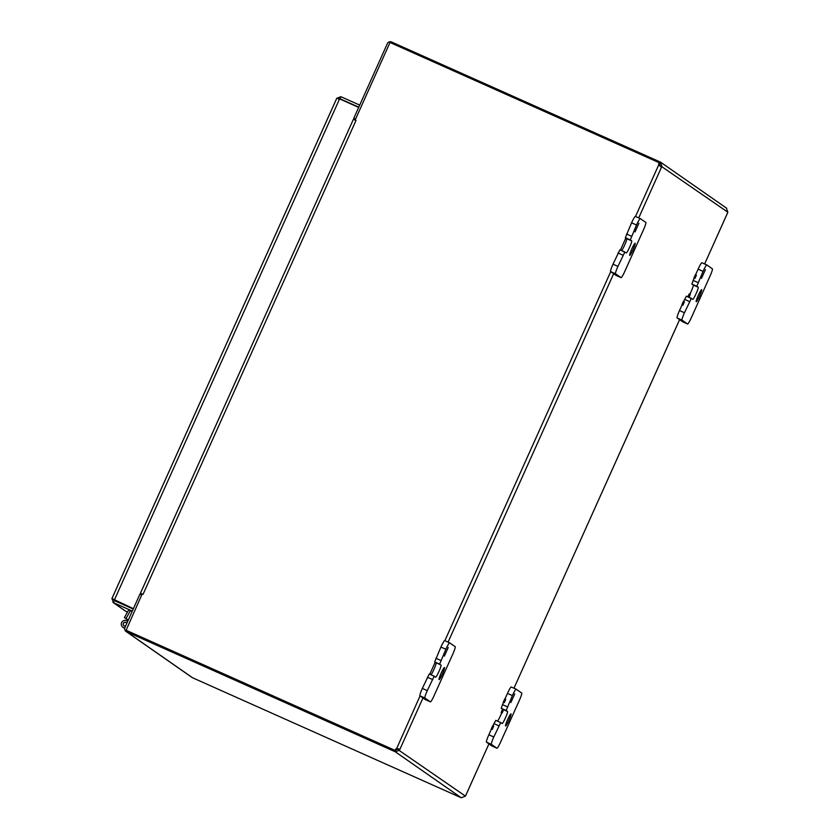 <?xml version="1.0" encoding="UTF-8"?>
<svg xmlns="http://www.w3.org/2000/svg" width="840" height="840" viewBox="0 0 840 840"><rect width="100%" height="100%" fill="white"/><g stroke="black" fill="none" stroke-linecap="round" stroke-linejoin="round"><path stroke-width="1.26" d="M504.263 702.712L505.754 699.395L504.263 702.712L503.255 702.261L504.735 698.943L505.754 699.395M492.261 729.435L493.742 726.117L492.261 729.435L491.243 728.984L492.723 725.666L493.742 726.117M502.131 713.013L503.612 709.706L502.131 713.024L501.123 712.562L502.593 709.254L501.218 708.288L506.153 710.493L512.389 695.604A7.56 0.83 -65.9 0 1 516.169 689.189A7.56 0.83 -65.9 0 1 516.18 689.199L521.724 693.063A7.56 0.83 -65.9 0 1 519.319 700.434L500.724 741.815A7.56 0.83 -65.9 0 1 496.944 748.23A7.56 0.83 -65.9 0 1 496.933 748.23L491.39 744.366A7.56 0.83 -65.9 0 1 493.794 736.985L500.714 722.578L502.11 723.545A6.625 0.724 -65.9 0 1 502.11 723.545A6.625 0.724 -65.9 0 0 505.459 717.864A6.625 0.724 -65.9 0 0 507.538 711.459L503.601 709.706M694.911 278.502L696.392 275.195L694.911 278.502L693.903 278.05L695.384 274.743L696.392 275.195M688.874 297.234L690.323 294.252L689.083 297.318M687.855 296.772L689.304 293.8L690.323 294.252M682.899 305.225L684.39 301.917L682.899 305.225L681.891 304.773L683.372 301.466L684.39 301.917M141.823 594.72L140.584 594.174M727.598 212.814L727.828 212.205L659.925 165.386L659.106 163.958L660.324 162.067L661.962 166.299L658.739 164.808A2.121 2.1 124.9 0 1 659.337 162.781L390.012 42.483L355.152 120.057L356.013 120.445L143.031 594.352L140.406 593.25L141.992 594.352M140.606 594.122L141.845 594.678M356.003 120.445L353.388 119.343L140.427 593.25M355.268 119.805L354.018 119.248M355.582 119.091L353.787 118.283L355.425 119.427M353.787 118.283L387.356 43.617A3.181 3.16 -55.1 0 1 391.545 42L660.02 161.921M422.993 697.925L399.651 749.868L396.543 748.808A2.121 2.1 -55.1 0 0 395.419 750.603L395.22 750.466A2.121 2.1 124.9 0 1 396.344 748.671L398.853 748.923L399.536 750.215L395.294 751.79L126.514 631.722A3.181 3.16 124.9 0 1 124.929 627.533L139.892 594.226L141.687 595.035M143.021 594.352L142.159 593.975L126.095 630.315L395.419 750.603M659.337 162.781L659.537 162.928A2.121 2.1 -55.1 0 0 658.938 164.955L659.925 165.386M394.989 751.643L395.913 749.606L397.688 748.619M397.509 749.301L465.413 796.121L461.265 797.769L192.591 677.775A3.181 3.16 124.9 0 1 192.077 677.492L126 631.428M659.631 164.241L660.324 162.067L660.88 162.383M727.828 212.205L726.296 208.047M660.965 162.446L726.736 208.289M461.265 797.769L395.294 751.79L396.218 749.752M659.631 165.89L661.784 166.603L660.817 166.666M396.543 748.808L420.063 695.888M395.22 750.466L125.895 630.168M465.413 796.121L465.685 795.596M510.888 702.513L514.752 693.872L510.888 702.513M495.779 720.363L500.714 722.578L495.779 720.363L492.912 725.75M506.153 710.493L507.538 711.459M505.575 725.96A6.625 0.724 -65.9 0 1 507.654 719.554A6.625 0.724 -65.9 0 1 510.993 713.874A6.625 0.724 -65.9 0 1 508.956 720.216A6.625 0.724 -65.9 0 1 505.586 725.97A6.625 0.724 -65.9 0 1 505.575 725.96M503.433 702.335L501.218 708.288M516.149 689.178L511.245 686.994A7.56 0.83 114.1 0 0 511.224 686.984A7.56 0.83 114.1 0 0 507.455 693.399L504.924 699.027M491.421 729.057L488.859 734.779A7.56 0.83 114.1 0 0 486.444 742.15L491.988 746.014A7.56 0.83 114.1 0 0 492.009 746.025A7.56 0.83 114.1 0 0 492.019 746.036L496.944 748.23M497.522 721.14A6.625 0.724 114.1 0 0 501.701 712.824M701.537 278.281L705.411 269.64L701.537 278.281M694.082 278.135L691.866 284.067L696.812 286.272L703.049 271.383A7.56 0.83 -65.9 0 1 706.818 264.957A7.56 0.83 -65.9 0 1 706.839 264.968L712.383 268.832A7.56 0.83 -65.9 0 1 709.978 276.213L691.383 317.583A7.56 0.83 -65.9 0 1 687.603 324.009A7.56 0.83 -65.9 0 1 687.593 323.998L682.049 320.135A7.56 0.83 -65.9 0 1 684.453 312.753L691.373 298.347L686.427 296.142L683.561 301.539M696.812 286.272L698.198 287.238A6.625 0.724 -65.9 0 1 696.119 293.632A6.625 0.724 -65.9 0 1 692.779 299.324L686.427 296.142M696.234 301.728A6.625 0.724 -65.9 0 1 698.313 295.334A6.625 0.724 -65.9 0 1 701.642 289.643A6.625 0.724 -65.9 0 1 699.605 295.985A6.625 0.724 -65.9 0 1 696.245 301.739A6.625 0.724 -65.9 0 1 696.234 301.728M701.883 262.752L706.818 264.957L701.894 262.762A7.56 0.83 114.1 0 0 701.883 262.752A7.56 0.83 114.1 0 0 698.103 269.178L695.562 274.827M682.07 304.857L679.508 310.548A7.56 0.83 114.1 0 0 677.103 317.93L682.647 321.794A7.56 0.83 114.1 0 0 682.658 321.804A7.56 0.83 114.1 0 0 682.678 321.804L687.603 324.009M689.913 294.074A6.625 0.724 114.1 0 0 693.252 285.033L691.866 284.067M444.37 656.145L448.235 647.514L444.37 656.145M429.261 674.005L434.196 676.211L429.261 674.005L422.342 688.412A7.56 0.83 114.1 0 0 419.927 695.793L425.471 699.657A7.56 0.83 114.1 0 0 425.492 699.668A7.56 0.83 114.1 0 0 425.502 699.668L430.427 701.873A7.56 0.83 -65.9 0 1 430.416 701.862L424.872 697.998A7.56 0.83 -65.9 0 1 427.276 690.627L434.196 676.211L435.593 677.187A6.625 0.724 -65.9 0 1 435.593 677.187A6.625 0.724 -65.9 0 0 438.942 671.506A6.625 0.724 -65.9 0 0 441.021 665.101L434.7 661.93L439.635 664.135L445.872 649.247A7.56 0.83 -65.9 0 1 449.652 642.831L455.207 646.695A7.56 0.83 -65.9 0 1 452.802 654.077L434.207 695.447A7.56 0.83 -65.9 0 1 430.427 701.873M449.652 642.831A7.56 0.83 -65.9 0 1 449.663 642.831L444.707 640.615A7.56 0.83 114.1 0 0 444.707 640.615A7.56 0.83 114.1 0 0 440.927 647.042L434.7 661.93M439.635 664.135L441.021 665.101M439.058 679.602A6.625 0.724 -65.9 0 1 441.137 673.197A6.625 0.724 -65.9 0 1 444.476 667.506A6.625 0.724 -65.9 0 1 442.439 673.859A6.625 0.724 -65.9 0 1 439.068 679.602A6.625 0.724 -65.9 0 1 439.058 679.602M431.004 674.783A6.625 0.724 114.1 0 0 434.417 668.356A6.625 0.724 114.1 0 0 436.086 662.897M635.019 231.924L638.894 223.283L635.019 231.924M635.365 216.395L640.3 218.6L635.376 216.405A7.56 0.83 114.1 0 0 635.365 216.395A7.56 0.83 114.1 0 0 631.586 222.81L625.349 237.699L630.294 239.915L636.531 225.026A7.56 0.83 -65.9 0 1 640.3 218.6A7.56 0.83 -65.9 0 1 640.322 218.61L645.865 222.474A7.56 0.83 -65.9 0 1 643.461 229.856L624.865 271.226A7.56 0.83 -65.9 0 1 621.086 277.651A7.56 0.83 -65.9 0 1 621.075 277.641L615.531 273.777A7.56 0.83 -65.9 0 1 617.936 266.396L624.855 251.99L619.92 249.785L612.99 264.191A7.56 0.83 114.1 0 0 610.586 271.572L616.13 275.436A7.56 0.83 114.1 0 0 616.14 275.436A7.56 0.83 114.1 0 0 616.161 275.447M630.294 239.915L631.68 240.87A6.625 0.724 -65.9 0 1 629.601 247.275A6.625 0.724 -65.9 0 1 626.262 252.966L619.909 249.785M629.716 255.371A6.625 0.724 -65.9 0 1 631.796 248.966A6.625 0.724 -65.9 0 1 635.124 243.285A6.625 0.724 -65.9 0 1 633.087 249.627A6.625 0.724 -65.9 0 1 629.727 255.381A6.625 0.724 -65.9 0 1 629.716 255.371M621.653 250.561A6.625 0.724 114.1 0 0 625.065 244.125A6.625 0.724 114.1 0 0 626.735 238.665L625.349 237.699M125.643 625.937A1.89 1.88 124.9 0 1 123.491 623.081A1.89 1.88 124.9 0 1 126.777 623.427M124.782 627.921A3.78 3.759 124.9 0 1 121.947 622.01A3.78 3.759 124.9 0 1 127.67 621.442M126.588 620.707L127.229 619.542L124.404 617.568L128.678 609.913M128.258 620.12L127.229 619.542M124.404 617.568L128.289 620.046M126.042 618.481L130.399 610.691M125.685 625.842A1.817 1.806 124.9 0 1 123.543 623.144A1.817 1.806 124.9 0 1 126.735 623.522M128.594 610.071L132.143 611.468M113.988 599.434L114.398 600.642L133.234 609.053M359.709 105.115L340.882 96.705L336.745 98.301L111.92 598.553L113.484 602.679L132.311 611.09M338.772 99.267L339.959 98.752L358.796 107.163M341.187 99.603L339.959 98.752L340.882 96.705M127.302 612.381L112.98 602.396L127.334 612.328M114.251 600.558L113.484 602.679M133.392 608.696L111.951 598.532L336.745 98.354L339.591 98.889L358.68 107.415M114.303 600.17L339.591 98.889M354.291 118.639L353.892 119.532M140.858 593.565L140.448 594.478M114.408 600.243L133.371 608.738M354.092 118.492L353.661 119.438M140.648 593.418L140.217 594.374M126.514 631.722L192.591 677.775M429.786 674.247L435.173 662.256M444.864 640.689L610.712 271.656M620.445 250.016L625.832 238.035M635.523 216.468L658.739 164.808M661.784 166.603L638.726 217.896M613.651 273.704L448.077 642.127M465.591 795.816L488.933 743.883L465.665 795.69M679.602 319.673L513.975 688.202L679.581 319.662M727.671 212.709L704.624 263.981L727.713 212.552M493.889 723.576L498.834 725.781M507.36 706.808L502.415 704.602M507.455 693.399L512.389 695.604M493.794 736.985L488.859 734.779M486.444 742.15L491.39 744.366M496.933 748.23L491.988 746.014M684.548 299.355L689.482 301.56M698.009 282.576L693.074 280.371M698.103 269.178L703.049 271.383M684.453 312.753L679.508 310.548M677.103 317.93L682.049 320.135M687.593 323.998L682.647 321.794M698.198 287.238L693.252 285.033M427.371 677.219L432.317 679.424M440.843 660.45L435.897 658.235M440.927 647.042L445.872 649.247M427.276 690.627L422.342 688.412M419.927 695.793L424.872 697.998M449.631 642.821L444.728 640.626M430.416 701.862L425.471 699.657M618.03 252.987L622.965 255.192M631.491 236.219L626.556 234.014M631.586 222.81L636.531 225.026M617.936 266.396L612.99 264.191M610.586 271.572L615.531 273.777M621.075 277.641L616.13 275.436L621.086 277.651M631.68 240.87L626.735 238.665M353.388 119.343L140.406 593.25M511.224 686.984L516.169 689.189M124.667 628.499L122.871 627.26"/></g></svg>
